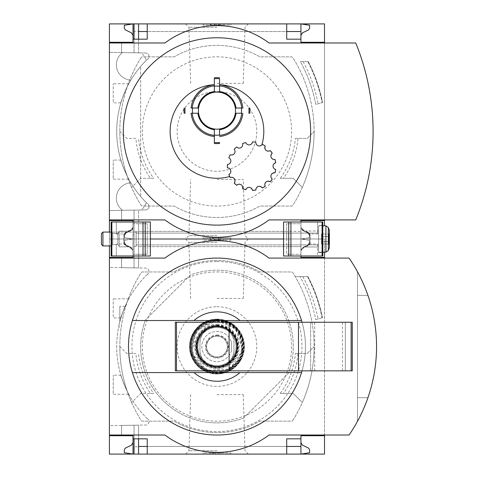 <?xml version="1.0" encoding="UTF-8"?>
<svg xmlns="http://www.w3.org/2000/svg" width="478" height="478" viewBox="0 0 478 478"><rect width="100%" height="100%" fill="white"/><g stroke="black" fill="none" stroke-linecap="round" stroke-linejoin="round"><path stroke-width="0.36" stroke-dasharray="2.39 1.79" d="M120.88 317.93C120.241 317.96 128.253 298.547 128.779 298.846C128.247 298.565 120.241 317.966 120.88 317.93L113.238 317.93L113.238 298.846L113.238 317.93M128.779 394.254C128.247 394.535 120.241 375.134 120.88 375.17C120.241 375.134 128.253 394.553 128.779 394.254L113.238 394.254L113.238 375.17L113.238 394.254M147.583 274.175A100.266 100.266 0 0 0 147.583 418.925L147.583 418.686A100.093 100.093 0 0 0 147.953 419.039A100.093 100.093 0 0 1 147.583 418.686L147.583 418.925A100.266 100.266 0 0 1 147.583 274.175L147.583 274.175M119.829 321.724C122.344 313.269 124.113 308.131 125.134 306.308C124.119 308.119 122.35 313.257 119.829 321.724C122.344 313.269 124.113 308.131 125.134 306.308C124.119 308.119 122.35 313.257 119.829 321.724C118.191 328.804 118.191 328.804 119.829 321.724C118.191 328.804 118.191 328.804 119.829 321.724L119.829 306.308L119.829 321.724M147.953 274.061A100.093 100.093 0 0 0 147.583 274.414A100.093 100.093 0 0 1 147.953 274.061A3.471 3.471 0 0 0 145.617 268.08L109.42 267.447L109.42 425.653L145.617 425.02A3.471 3.471 0 0 0 147.953 419.039A3.471 3.471 0 0 1 145.617 425.02L109.42 425.653L109.42 267.447L145.617 268.08A3.471 3.471 0 0 1 147.953 274.061M133.009 435.715L121.561 435.715L121.561 425.438L138.56 425.145L121.561 425.438L121.561 435.715L133.009 435.715L121.561 435.715L121.561 425.438L121.561 435.715L133.009 435.715L133.009 454.1L133.009 442.652L131.45 445.143L125.314 448.143L124.34 449.702L124.34 452.714L133.009 454.1L133.009 435.715L133.009 438.834L133.009 435.715L133.009 438.834L134.049 438.834L134.049 425.223L134.049 449.941L133.009 449.941M134.049 246.319L138.56 246.319L138.56 267.955L138.56 239L134.049 239L134.049 267.877L134.049 239L133.009 239L133.009 257.385L121.561 257.385L121.561 267.662L138.56 267.955L121.561 267.662L134.049 267.877L121.561 267.662L121.561 257.385L133.009 257.385L133.009 243.159L134.049 243.159L134.049 267.877L134.049 243.159M134.049 446.781L134.049 425.223L134.049 454.1L134.049 425.223L134.049 438.834L138.56 438.834L138.56 425.145L138.56 446.781L134.049 446.781L134.049 449.941M138.56 454.1L300.931 454.1L300.931 442.652L302.484 445.143L308.627 448.143L309.601 449.702L309.601 452.714L300.931 454.1L300.931 446.47L300.931 454.1L138.56 454.1L138.56 425.145L138.56 446.781M138.56 246.319L138.56 254.266L147.236 254.266L133.009 254.266L133.009 257.385L133.009 239L138.56 239L138.56 210.045L121.561 210.338L141.141 209.997A15.266 15.266 0 0 0 146.226 202.505A100.266 100.266 0 0 1 130.864 182.817A100.266 100.266 0 0 0 146.226 202.505A15.266 15.266 0 0 1 141.141 209.997L134.049 210.123L138.56 210.045L138.56 231.681L134.049 231.681L134.049 210.123L134.049 234.841L133.009 234.841L133.009 220.615L121.561 220.615L121.561 210.338L121.561 220.615L133.009 220.615L133.009 243.159M133.009 257.385L121.561 257.385L121.561 267.662L121.561 257.385L133.009 257.385L133.009 239L124.34 240.386L133.009 239L109.42 239L109.42 454.1L324.52 454.1L324.52 239L109.42 239L324.52 239L138.56 239L138.56 231.681M324.52 257.385L300.931 257.385L300.931 231.37L286.704 231.37L286.704 246.63L300.931 246.63L300.931 239L300.931 246.63L300.931 239L138.56 239L138.56 267.955L138.56 254.266L134.049 254.266L134.049 267.877L134.049 254.266L133.009 254.266L133.009 255.999L132.968 250.854A4.129 4.129 0 0 0 130.584 247.15L126.21 245.112L126.21 246.003L123.844 244.031L116.321 244.031L116.321 255.999L111.153 255.999L111.153 222.001L111.846 222.001L111.846 255.999M134.049 454.1L134.049 438.834M324.52 252.181L324.52 239L300.931 239L309.601 237.614L300.931 239L300.931 231.37L300.931 239L309.601 240.386L309.601 243.398L308.627 244.957L309.601 243.398L309.601 240.386L300.931 239L300.931 250.448L302.484 247.957L308.627 244.957L302.484 247.957L300.931 250.448L300.931 239L133.009 239L133.009 250.448L131.45 247.957L125.314 244.957L131.45 247.957L133.009 250.448L133.009 239L134.049 239L134.049 267.877L134.049 210.123L134.049 239L133.009 239L133.009 220.615L133.009 223.734L134.049 223.734L134.049 210.123L134.049 223.734L138.56 223.734L138.56 239L134.049 239L134.049 210.123L134.049 239L138.56 239L138.56 223.734L147.236 223.734L133.009 223.734L133.009 222.001L132.95 227.504L130.733 229.804L126.21 231.997L126.21 232.888L130.733 230.778L132.95 227.504M216.97 239L248.363 239L216.97 239M216.97 454.1L248.363 454.1L216.97 454.1M300.931 438.834L286.704 438.834L286.704 454.1L147.236 454.1L147.236 438.834L138.56 438.834M307.724 246.003L307.724 245.112L303.357 247.15A4.129 4.129 0 0 0 300.973 250.854L303.207 248.196L307.724 246.003L310.097 244.031L317.613 244.031L317.613 255.999L300.931 255.999L300.931 254.266L286.704 254.266L300.931 254.266L300.931 246.63L138.56 246.63L147.236 246.63L147.236 254.266L147.236 239L286.704 239L147.236 239L147.236 231.37L138.56 231.37L300.931 231.37L300.931 223.734L286.704 223.734L286.704 239L283.579 239L286.704 239L286.704 254.266L286.704 246.63L147.236 246.63L147.236 223.734L147.236 231.37L286.704 231.37L286.704 223.734L300.931 223.734L300.931 222.001L300.973 227.146A4.129 4.129 0 0 0 303.357 230.85L307.724 232.888L307.724 231.997L310.097 233.969L317.613 233.969L317.613 222.001L322.787 222.001L322.787 255.999L322.088 255.999L322.088 222.001M286.704 454.1L147.236 454.1M243.547 418.101A76.325 76.325 0 0 1 145.42 319.967A76.325 76.325 0 0 0 243.547 418.101L288.515 373.133A76.325 76.325 0 0 0 190.387 274.999L145.42 319.967L190.387 274.999A76.325 76.325 0 0 1 288.515 373.133L243.547 418.101M135.913 353.487L126.766 353.487L119.829 346.55A138.775 138.775 0 0 0 131.617 402.524L140.753 393.388L150.456 393.388A81.35 81.35 0 0 1 135.913 353.487L126.766 353.487L119.829 346.55A138.775 138.775 0 0 0 131.617 402.524L140.753 393.388L153.707 393.388A78.715 78.715 0 0 1 138.566 353.487M150.456 393.388L153.707 393.388M280.233 393.388L293.187 393.388L302.323 402.524A138.775 138.775 0 0 0 314.112 346.55A138.775 138.775 0 0 1 302.323 402.524L293.187 393.388L280.233 393.388A78.715 78.715 0 0 0 295.374 353.487L298.027 353.487A81.35 81.35 0 0 1 283.484 393.388M295.374 353.487L307.175 353.487L314.112 346.55L307.175 353.487L298.027 353.487M292.877 420.329A138.775 138.775 0 0 0 292.877 272.771A1.733 1.733 0 0 0 291.407 271.958L259.853 271.958A86.04 86.04 0 0 0 174.088 271.958L142.534 271.958A1.733 1.733 0 0 0 141.064 272.771A138.775 138.775 0 0 0 141.064 420.329A1.733 1.733 0 0 0 142.534 421.142L174.088 421.142A86.04 86.04 0 0 0 259.853 421.142L291.407 421.142A1.733 1.733 0 0 0 292.877 420.329A138.775 138.775 0 0 0 292.877 272.771A1.733 1.733 0 0 0 291.407 271.958L259.853 271.958A86.04 86.04 0 0 0 174.088 271.958L142.534 271.958A1.733 1.733 0 0 0 141.064 272.771A138.775 138.775 0 0 0 141.064 420.329A1.733 1.733 0 0 0 142.534 421.142L174.088 421.142A86.04 86.04 0 0 0 259.853 421.142L291.407 421.142A1.733 1.733 0 0 0 292.877 420.329M315.707 319.579L322.423 317.774L315.707 319.579A142.94 142.94 0 0 0 300.011 276.643A142.94 142.94 0 0 1 315.707 319.579M307.611 276.643L295.219 276.643L307.611 276.643A149.614 149.614 0 0 1 322.172 317.846M109.42 435.016L164.928 435.016A86.733 86.733 0 0 0 269.012 435.016L324.52 435.016L324.52 258.084L269.012 258.084A86.733 86.733 0 0 0 164.928 258.084L109.42 258.084M125.314 244.957L124.34 243.398L124.34 240.386L124.34 243.398L125.314 244.957M203.09 239L230.844 239L203.09 239L230.844 239L203.09 239L203.09 237.787L230.844 237.787L203.09 237.787L203.09 239M109.42 245.937L109.42 232.063M324.52 435.715L300.931 435.715L300.931 454.1L300.931 442.652M203.09 454.1L230.844 454.1L203.09 454.1L203.09 452.887L230.844 452.887L203.09 452.887L203.09 454.1M324.52 435.016L349.071 435.016A156.121 156.121 0 0 0 349.071 258.084L324.52 258.084M357.478 421.345A156.121 156.121 0 0 0 357.478 271.755L357.478 421.345L357.478 271.755M367.935 397.726A156.121 156.121 0 0 0 367.935 295.374L357.478 295.374L357.478 397.726L367.935 397.726A156.121 156.121 0 0 0 367.935 295.374L357.478 295.374L357.478 397.726L367.935 397.726A156.121 156.121 0 0 0 367.935 295.374M230.844 454.1L230.844 452.887L230.844 454.1M215.237 454.1L210.326 454.1L215.237 454.1L215.237 452.887L210.326 452.887L220.442 452.887L215.237 452.887L215.237 454.1L218.703 454.1L218.703 452.887L218.703 454.1L220.442 454.1L220.442 452.887L220.442 454.1L213.499 454.1L213.499 452.887L213.499 454.1L215.237 454.1L215.237 452.887M210.326 454.1L210.326 452.887M212.782 454.1L212.782 452.887M230.844 240.213L230.844 237.787L230.844 240.213L203.09 240.213L230.844 240.213M220.442 240.213L214.574 240.213L223.907 240.213L223.907 239L210.033 239L210.033 240.213L223.907 240.213L223.907 239L220.442 239L220.442 240.213L223.907 240.213L210.033 240.213L210.033 239L219.354 239L210.463 239L218.703 239L218.703 237.787L210.326 237.787L220.442 237.787L218.703 237.787L218.703 239L220.442 239L214.574 239L223.907 239L215.237 239L215.237 237.787M223.907 240.213L223.907 239M216.97 258.084A88.466 88.466 0 0 1 293.588 390.783A88.466 88.466 0 0 1 140.353 390.783A88.466 88.466 0 0 1 216.97 258.084M302.042 370.838A88.466 88.466 0 0 0 302.042 322.262L352.274 322.262L352.274 370.838L175.336 370.838L175.336 322.262L302.042 322.262M216.97 261.55A85 85 0 0 1 290.582 389.05A85 85 0 0 1 143.358 389.05A85 85 0 0 1 216.97 261.55M194.02 320.529L239.92 320.529M194.02 372.571L239.92 372.571M310.64 370.838L310.64 322.262L345.337 322.262L310.64 322.262L310.64 370.838L345.337 370.838L310.64 370.838M345.337 370.838L345.337 322.262L345.337 370.838M216.97 450.76L188.912 450.76L216.97 450.76M216.97 394.619L243.272 394.619L216.97 394.619M216.97 298.481L243.272 298.481L216.97 298.481M216.97 242.34L188.912 242.34L216.97 242.34M307.91 276.643A149.877 149.877 0 0 1 322.423 317.774A149.877 149.877 0 0 0 307.91 276.643A149.877 149.877 0 0 1 322.423 317.774M302.789 276.643A145.366 145.366 0 0 1 318.061 318.945M216.97 271.928A74.622 74.622 0 0 1 281.59 383.858A74.622 74.622 0 0 1 152.345 383.858A74.622 74.622 0 0 1 216.97 271.928M216.97 306.721A39.829 39.829 0 0 1 251.464 366.465A39.829 39.829 0 0 1 182.476 366.465A39.829 39.829 0 0 1 216.97 306.721M233.969 343.168L233.969 349.932C233.76 356.116 231.083 360.926 225.945 364.367L216.97 366.931L207.99 364.367C202.839 360.938 200.163 356.128 199.971 349.932L199.971 343.168C200.18 336.984 202.851 332.174 207.99 328.733L216.97 326.169L225.945 328.733C231.101 332.156 233.778 336.966 233.969 343.168L233.969 349.932A16.999 16.999 0 0 1 216.97 366.931A16.999 16.999 0 0 1 199.971 349.932L199.971 343.168A16.999 16.999 0 0 1 216.97 326.169A16.999 16.999 0 0 1 233.969 343.168M231.274 341.627A15.129 15.129 0 0 0 208.008 334.361A15.129 15.129 0 0 0 208.008 358.739A15.129 15.129 0 0 0 231.274 351.473A15.129 15.129 0 0 1 208.008 358.739A15.129 15.129 0 0 1 208.008 334.361A15.129 15.129 0 0 1 231.274 341.627A1.733 1.733 0 0 1 231.37 342.194L231.37 350.906A1.733 1.733 0 0 1 231.274 351.473A1.733 1.733 0 0 0 231.37 350.906L231.37 342.194A1.733 1.733 0 0 0 231.274 341.627M216.97 327.466A19.084 19.084 0 0 1 233.497 356.092A19.084 19.084 0 0 1 200.443 356.092A19.084 19.084 0 0 1 216.97 327.466A19.084 19.084 0 0 1 233.497 356.092A19.084 19.084 0 0 1 200.443 356.092A19.084 19.084 0 0 1 216.97 327.466M216.97 319.143A27.407 27.407 0 0 1 240.703 360.257A27.407 27.407 0 0 1 193.231 360.257A27.407 27.407 0 0 1 216.97 319.143A27.407 27.407 0 0 1 240.703 360.257A27.407 27.407 0 0 1 193.231 360.257A27.407 27.407 0 0 1 216.97 319.143A27.407 27.407 0 0 1 240.703 360.257A27.407 27.407 0 0 1 193.231 360.257A27.407 27.407 0 0 1 216.97 319.143A27.407 27.407 0 0 1 240.703 360.251A27.407 27.407 0 0 1 193.237 360.251A27.407 27.407 0 0 1 216.97 319.143L201.214 324.126L191.182 337.265L190.537 353.78L199.499 367.666L222.103 373.467L240.559 360.502L243.033 338.083L233.079 324.377L216.97 319.143M216.97 326.426A20.124 20.124 0 0 1 234.393 356.612A20.124 20.124 0 0 1 199.541 356.612A20.124 20.124 0 0 1 216.97 326.426A20.124 20.124 0 0 1 234.393 356.612A20.124 20.124 0 0 1 199.541 356.612A20.124 20.124 0 0 1 216.97 326.426A20.124 20.124 0 0 1 234.393 356.612A20.124 20.124 0 0 1 199.541 356.612A20.124 20.124 0 0 1 216.97 326.426M216.97 326.08A20.47 20.47 0 0 1 234.698 356.785A20.47 20.47 0 0 1 199.242 356.785A20.47 20.47 0 0 1 216.97 326.08A20.47 20.47 0 0 1 234.698 356.785A20.47 20.47 0 0 1 199.242 356.785A20.47 20.47 0 0 1 216.97 326.08A20.47 20.47 0 0 1 234.698 356.785A20.47 20.47 0 0 1 199.242 356.785A20.47 20.47 0 0 1 216.97 326.08A20.47 20.47 0 0 1 234.698 356.785A20.47 20.47 0 0 1 199.242 356.785A20.47 20.47 0 0 1 216.97 326.08A20.47 20.47 0 0 1 234.698 356.785A20.47 20.47 0 0 1 199.242 356.785A20.47 20.47 0 0 1 216.97 326.08M216.97 326.773A19.777 19.777 0 0 1 234.095 356.439A19.777 19.777 0 0 1 199.846 356.439A19.777 19.777 0 0 1 216.97 326.773A19.777 19.777 0 0 1 234.095 356.439A19.777 19.777 0 0 1 199.846 356.439A19.777 19.777 0 0 1 216.97 326.773A19.777 19.777 0 0 1 234.095 356.439A19.777 19.777 0 0 1 199.846 356.439A19.777 19.777 0 0 1 216.97 326.773M216.97 336.142A10.408 10.408 0 0 1 225.98 351.754A10.408 10.408 0 0 1 207.954 351.754A10.408 10.408 0 0 1 216.97 336.142A10.408 10.408 0 0 1 225.98 351.754A10.408 10.408 0 0 1 207.954 351.754A10.408 10.408 0 0 1 216.97 336.142M140.646 66.43A100.266 100.266 0 0 0 140.646 196.47L140.646 66.43A100.266 100.266 0 0 0 140.646 196.47L140.646 66.43M134.049 28.059L134.049 52.777L141.141 52.903A15.266 15.266 0 0 1 146.226 60.395A100.266 100.266 0 0 0 130.864 80.083A100.266 100.266 0 0 1 146.226 60.395A15.266 15.266 0 0 0 141.141 52.903L121.561 52.562L138.56 52.855L134.049 52.777L138.56 52.855L134.049 52.777L134.049 28.059L133.009 28.059L133.009 42.285L121.561 42.285L133.009 42.285L133.009 39.166L147.236 39.166L147.236 23.9L286.704 23.9L133.009 23.9L133.009 42.285L133.009 28.059M147.583 59.075A100.266 100.266 0 0 0 147.583 203.825L147.583 203.586A100.093 100.093 0 0 0 147.953 203.939A100.093 100.093 0 0 1 147.583 203.586L147.583 203.825A100.266 100.266 0 0 1 147.583 59.075L147.583 59.075M128.779 179.154C128.247 179.435 120.241 160.034 120.88 160.07C120.241 160.034 128.253 179.453 128.779 179.154L113.238 179.154L113.238 160.07L113.238 179.154M120.88 102.83C120.241 102.86 128.253 83.447 128.779 83.746C128.247 83.465 120.241 102.866 120.88 102.83L113.238 102.83L113.238 83.746L113.238 102.83M109.42 210.553L145.617 209.92A3.471 3.471 0 0 0 147.953 203.939A3.471 3.471 0 0 1 145.617 209.92L109.42 210.553L109.42 52.347L109.42 210.553M145.617 52.98L109.42 52.347L145.617 52.98A3.471 3.471 0 0 1 147.953 58.961A100.093 100.093 0 0 0 147.583 59.314A100.093 100.093 0 0 1 147.953 58.961A3.471 3.471 0 0 0 145.617 52.98M133.009 42.285L121.561 42.285L121.561 52.562L121.561 42.285L121.561 52.562L121.561 42.285L133.009 42.285L133.009 39.166M134.049 231.681L134.049 234.841M138.56 31.219L138.56 52.855L138.56 31.219L134.049 31.219M134.049 39.166L134.049 23.9M121.561 220.615L121.561 210.338L121.561 220.615L133.009 220.615L121.561 220.615M138.56 23.9L138.56 39.166M130.864 182.817A15.266 15.266 0 0 0 122.529 210.32A15.266 15.266 0 0 1 130.864 182.817M122.529 52.58A15.266 15.266 0 0 0 130.864 80.083A15.266 15.266 0 0 1 122.529 52.58M133.009 35.348L133.009 23.9L133.009 35.348L131.45 32.857L125.314 29.857L124.34 28.298L124.34 25.286L133.009 23.9L286.704 23.9L286.704 31.53L147.236 31.53M216.97 23.9L248.363 23.9L216.97 23.9M133.009 234.841L133.009 227.552L131.45 230.043L133.009 227.552L133.009 239L133.009 220.615M324.52 220.615L300.931 220.615L300.931 239L300.931 227.552L300.931 239L133.009 239L124.34 237.614L124.34 234.602L125.314 233.043L131.45 230.043L125.314 233.043L124.34 234.602L124.34 237.614L133.009 239L109.42 239L109.42 23.9L324.52 23.9L324.52 225.819M286.704 23.9L147.236 23.9M300.931 35.348L300.931 23.9L300.931 31.53L300.931 23.9L309.601 25.286L309.601 28.298L308.627 29.857L302.484 32.857L300.931 35.348L300.931 23.9L300.931 42.285L324.52 42.285M242.86 113.238A26.021 26.021 0 0 1 219.569 136.523M219.569 143.49L219.569 142.558M214.365 142.558L214.365 143.49M214.365 136.523A26.021 26.021 0 0 1 191.081 113.238M184.114 108.034A32.958 32.958 0 0 0 184.114 113.238L185.046 113.238M191.081 108.034A26.021 26.021 0 0 1 214.365 84.743M229.709 176.519A24.288 24.288 0 0 1 228.843 174.452A3.471 3.471 0 0 0 227.438 167.838A24.288 24.288 0 0 1 227.438 164.45A3.471 3.471 0 0 0 228.843 157.836A24.288 24.288 0 0 1 230.223 154.741A3.471 3.471 0 0 0 234.196 149.273A24.288 24.288 0 0 1 236.712 147.009A3.471 3.471 0 0 0 242.567 143.627A24.288 24.288 0 0 1 245.788 142.581A3.471 3.471 0 0 0 252.509 141.87A24.288 24.288 0 0 1 255.879 142.229A3.471 3.471 0 0 0 261.819 144.953L262.308 144.314M219.569 84.743A26.021 26.021 0 0 1 242.86 108.034M249.827 108.034L248.895 108.034M248.895 113.238L249.827 113.238M265.242 146.011C264.579 150.122 266.258 151.634 270.267 150.534M272.257 153.277C269.986 156.778 270.906 158.833 275.005 159.449M275.71 162.765C272.221 165.053 272.221 167.306 275.71 169.523M275.005 172.839C270.895 173.496 269.98 175.557 272.257 179.011M270.267 181.754C266.264 180.666 264.591 182.172 265.242 186.277M262.308 187.974C259.118 185.339 256.973 186.038 255.879 190.059M252.509 190.411C250.669 186.707 248.429 186.468 245.788 189.706M242.567 188.661C242.382 184.514 240.428 183.385 236.712 185.279M234.196 183.014C235.702 179.136 234.381 177.314 230.223 177.547M214.365 84.684L214.365 77.777L219.569 77.777M135.913 138.387L126.766 138.387L119.829 131.45A138.775 138.775 0 0 0 131.617 187.424L140.753 178.288L150.456 178.288A81.35 81.35 0 0 1 135.913 138.387L126.766 138.387L119.829 131.45A138.775 138.775 0 0 0 131.617 187.424L140.753 178.288L153.707 178.288A78.715 78.715 0 0 1 138.566 138.387M150.456 178.288L153.707 178.288M280.233 178.288L293.187 178.288L302.323 187.424A138.775 138.775 0 0 0 314.112 131.45A138.775 138.775 0 0 1 302.323 187.424L293.187 178.288L280.233 178.288A78.715 78.715 0 0 0 295.374 138.387L298.027 138.387A81.35 81.35 0 0 1 283.484 178.288M295.374 138.387L307.175 138.387L314.112 131.45L307.175 138.387L298.027 138.387M141.064 57.671A138.775 138.775 0 0 0 141.064 205.229A1.733 1.733 0 0 0 142.534 206.042L174.088 206.042A86.04 86.04 0 0 0 259.853 206.042L291.407 206.042A1.733 1.733 0 0 0 292.877 205.229A138.775 138.775 0 0 0 292.877 57.671A1.733 1.733 0 0 0 291.407 56.858L259.853 56.858A86.04 86.04 0 0 0 174.088 56.858L142.534 56.858A1.733 1.733 0 0 0 141.064 57.671A138.775 138.775 0 0 0 141.064 205.229A1.733 1.733 0 0 0 142.534 206.042L174.088 206.042A86.04 86.04 0 0 0 259.853 206.042L291.407 206.042A1.733 1.733 0 0 0 292.877 205.229A138.775 138.775 0 0 0 292.877 57.671A1.733 1.733 0 0 0 291.407 56.858L259.853 56.858A86.04 86.04 0 0 0 174.088 56.858L142.534 56.858A1.733 1.733 0 0 0 141.064 57.671M307.766 61.543L300.304 61.543A142.94 142.94 0 0 1 315.803 104.449L322.507 102.579L315.803 104.449A142.94 142.94 0 0 0 300.304 61.543L307.766 61.543A149.506 149.506 0 0 1 322.16 102.746M308.185 61.543A149.877 149.877 0 0 1 322.507 102.579A149.877 149.877 0 0 0 308.185 61.543A149.877 149.877 0 0 1 322.507 102.579M303.076 61.543A145.366 145.366 0 0 1 318.151 103.822M109.42 219.916L164.928 219.916A86.733 86.733 0 0 0 269.012 219.916L324.52 219.916L324.52 42.984L269.012 42.984A86.733 86.733 0 0 0 164.928 42.984L109.42 42.984M203.09 23.9L230.844 23.9L203.09 23.9L203.09 25.113L203.09 23.9M308.627 233.043L302.484 230.043L300.931 227.552L302.484 230.043L308.627 233.043L309.601 234.602L308.627 233.043M309.601 237.614L309.601 234.602L309.601 237.614M324.52 219.916L355.746 219.916A234.268 234.268 0 0 0 355.746 42.984L324.52 42.984M212.782 239L210.326 239L215.237 239L212.782 239L212.782 237.787M210.326 239L210.326 237.787M220.442 239L220.442 237.787L220.442 239L213.499 239L213.499 237.787L213.499 239L215.237 239M230.844 25.113L230.844 23.9L230.844 25.113L203.09 25.113L230.844 25.113M219.288 25.113L210.033 25.113L210.033 23.9L223.907 23.9L210.033 23.9L210.033 25.113L223.907 25.113L210.463 25.113L219.288 25.113L219.288 23.9M220.442 23.9L220.442 25.113L223.907 25.113L223.907 23.9L223.907 25.113L214.891 25.113L214.891 23.9M220.442 25.113L218.01 25.113L218.01 23.9M214.891 25.113L218.01 25.113M223.907 25.113L223.907 23.9M300.931 39.166L286.704 39.166L286.704 31.53M216.97 56.828A74.622 74.622 0 0 1 281.59 168.758A74.622 74.622 0 0 1 152.345 168.758A74.622 74.622 0 0 1 216.97 56.828M216.97 91.621A39.829 39.829 0 0 1 251.464 151.365A39.829 39.829 0 0 1 182.476 151.365A39.829 39.829 0 0 1 216.97 91.621M216.97 235.66L188.912 235.66L216.97 235.66M216.97 179.519L243.272 179.519L216.97 179.519M216.97 83.381L243.272 83.381L216.97 83.381M216.97 27.24L188.912 27.24L216.97 27.24M235.875 113.238A19.084 19.084 0 0 1 219.569 129.538A19.084 19.084 0 0 0 235.875 113.238L241.737 113.238M219.569 135.399L219.569 129.723M214.365 129.538A19.084 19.084 0 0 1 198.065 113.238A19.084 19.084 0 0 0 214.365 129.538M192.204 113.238L197.88 113.238M214.365 134.27L214.365 135.399M241.737 108.034L236.06 108.034M219.569 91.543L219.569 85.867M219.569 91.728A19.084 19.084 0 0 1 235.875 108.034M198.065 108.034A19.084 19.084 0 0 1 214.365 91.728A19.084 19.084 0 0 0 198.065 108.034L192.204 108.034M214.365 85.867L214.365 87.002M126.21 246.003L130.733 248.196L132.95 250.496L130.733 247.222L126.049 245.035L129.849 246.803L126.049 245.035L129.849 246.803L126.049 245.035L124.519 243.655L124.023 241.856L124.023 236.144L124.023 241.856L126.049 245.035L124.023 241.856L126.049 245.035L124.023 241.856L124.023 236.144L124.519 234.345L126.049 232.965L124.023 236.144L126.049 232.965L124.023 236.144L124.023 241.856A3.501 3.501 0 0 0 126.049 245.035L126.21 245.112M126.21 231.997L123.844 233.969L116.321 233.969L116.321 222.001L133.009 222.001L132.968 227.146A4.129 4.129 0 0 1 130.584 230.85L126.049 232.965A3.501 3.501 0 0 0 124.023 236.144L126.049 232.965L129.849 231.197L126.21 232.888M111.153 226.339L111.153 243.696L111.153 226.339L111.499 226.339L111.499 227.259L111.499 226.339L111.153 226.339L111.499 226.339L111.499 239L111.499 226.339L111.153 226.339L111.499 226.339L111.499 227.259L111.499 226.339L111.153 226.339L111.499 226.339L111.153 251.661L111.153 239L111.499 239L111.499 226.339L111.153 226.339M111.153 243.696L111.153 251.661L111.153 243.696L111.499 243.696L111.499 246.965L111.153 246.965L111.499 246.965L111.499 251.661L111.499 243.696L111.153 243.696L111.499 243.696L111.499 239L111.153 239L111.499 239L111.499 246.965L111.153 246.965L111.499 246.965L111.499 251.661L111.153 251.661L111.499 251.661L111.499 243.696L111.153 243.696M116.321 233.969L116.321 222.001L111.846 222.001M116.321 244.031L116.321 255.999L150.361 255.999L150.361 222.001L133.009 222.001M132.95 250.496L133.009 255.999M124.023 236.144L124.023 241.856L124.023 236.144M111.499 245.937L111.499 232.063L111.499 245.937L111.499 232.063L111.499 245.937L112.814 244.622L112.814 233.378L112.814 244.622L112.814 233.378L112.814 244.622L111.499 245.937M111.499 251.661L111.153 251.661L111.499 251.661M117.821 244.622L117.821 233.378L117.821 244.622L119.136 245.937L119.136 232.063L119.136 245.937L119.136 232.063L119.136 245.937L117.821 244.622L112.814 244.622L117.821 244.622L117.821 233.378L117.821 244.622M119.136 246.803L119.136 231.197L119.136 246.803L119.136 231.197L119.136 246.803L129.849 246.803L119.136 246.803M307.724 231.997L303.207 229.804L300.991 227.504L303.207 230.778L307.892 232.965L303.715 231.023L307.892 232.965L303.715 231.023L307.892 232.965L309.421 234.345L309.911 236.144L309.911 241.856L309.911 236.144L307.892 232.965L309.911 236.144L307.892 232.965L309.911 236.144L309.911 241.856L309.421 243.655L307.892 245.035L309.911 241.856L307.892 245.035L309.911 241.856L309.911 236.144A3.501 3.501 0 0 0 307.892 232.965L307.724 232.888M300.991 250.496L303.207 247.222L307.892 245.035A3.501 3.501 0 0 0 309.911 241.856L307.892 245.035L303.715 246.977L307.724 245.112M317.613 244.031L317.613 255.999L322.088 255.999M317.613 233.969L317.613 222.001L283.579 222.001L283.579 255.999L300.931 255.999L300.973 250.854L300.931 255.999M300.991 227.504L300.931 222.001M309.911 241.856L309.911 236.144L309.911 241.856M322.787 225.467L322.787 252.533L322.787 225.467L322.787 252.533L322.787 225.467L318.623 225.467L318.623 252.533L318.623 225.467L318.623 252.533L318.623 225.467L322.787 225.467M318.623 231.023L318.623 246.977L318.623 231.023L318.623 246.977L318.623 231.023L303.715 231.023L318.623 231.023M318.623 225.819L318.623 252.181L318.623 225.819L318.623 252.181L318.623 225.819L322.787 225.819L318.623 225.819M328.834 244.007L328.834 236.496L328.834 244.007L329.378 244.551L329.378 233.449L329.378 244.551L329.378 233.449L329.378 244.551L328.834 244.007L321.395 244.007L321.395 236.496L328.834 236.496L328.834 233.993L328.834 241.504L328.834 233.993L329.378 233.449L328.834 233.993L328.834 236.496L321.395 236.496L321.395 233.993L328.834 233.993L321.395 233.993L321.395 241.504L328.834 241.504L321.395 241.504L321.395 244.007L328.834 244.007M328.356 227.528L328.356 250.472L329.378 247.676L329.378 230.324L329.378 247.676L329.378 230.324L328.356 227.528L328.356 250.472L328.356 227.528L325.912 225.819L325.912 252.181M318.623 233.103L318.623 244.897L318.623 233.103L318.623 244.897L318.623 233.103L136.134 233.103L136.134 244.897L136.134 233.103L136.134 244.897L136.134 233.103L318.623 233.103M102.931 232.063L102.931 245.937L101.438 244.449L101.438 233.551L101.438 244.449L101.438 233.551L102.931 232.063L102.931 245.937L102.931 232.063L136.134 232.063L136.134 245.937L136.134 232.063L136.134 245.937L136.134 232.063L111.153 232.063M321.395 236.496L328.834 236.496L321.395 236.496L321.395 233.993L321.395 241.504L321.395 236.496M321.395 241.504L328.834 241.504L321.395 241.504L321.395 244.007L321.395 241.504M219.008 240.213L219.008 239M219.288 240.213L219.288 239M211.282 240.213L211.282 239M214.975 240.213L214.975 239M218.703 240.213L218.703 239M218.01 240.213L218.01 239M216.307 240.213L216.307 239M214.891 240.213L214.891 239M314.715 370.838L314.715 322.262M342.469 370.838L342.469 322.262M307.491 276.643A149.506 149.506 0 0 1 322.064 317.87M216.97 319.836A26.714 26.714 0 0 1 240.105 359.904A26.714 26.714 0 0 1 193.835 359.904A26.714 26.714 0 0 1 216.97 319.836A26.708 26.708 0 0 1 240.099 359.904A26.708 26.708 0 0 1 193.835 359.904A26.708 26.708 0 0 1 216.97 319.842M216.97 325.04A21.51 21.51 0 0 1 235.6 357.305A21.51 21.51 0 0 1 198.34 357.305A21.51 21.51 0 0 1 216.97 325.04M216.97 319.226A27.324 27.324 0 0 1 240.631 360.209A27.324 27.324 0 0 1 193.309 360.209A27.324 27.324 0 0 1 216.97 319.226M216.97 319.573A26.977 26.977 0 0 1 240.332 360.036A26.977 26.977 0 0 1 193.608 360.036A26.977 26.977 0 0 1 216.97 319.573M216.97 324.347A22.203 22.203 0 0 1 236.198 357.652A22.203 22.203 0 0 1 197.743 357.652A22.203 22.203 0 0 1 216.97 324.347M216.97 325.387A21.163 21.163 0 0 1 235.296 357.132A21.163 21.163 0 0 1 198.639 357.132A21.163 21.163 0 0 1 216.97 325.387M216.97 319.86A26.69 26.69 0 0 1 240.087 359.898A26.69 26.69 0 0 1 193.853 359.898A26.69 26.69 0 0 1 216.97 319.86M216.97 319.513A27.037 27.037 0 0 1 240.386 360.071A27.037 27.037 0 0 1 193.554 360.071A27.037 27.037 0 0 1 216.97 319.513L195.604 329.975L190.782 353.272L205.456 371.018L229.243 370.641L242.687 354.903L239.335 331.35L229.619 322.656L216.97 319.513M216.97 319.907A26.643 26.643 0 0 1 240.046 359.874A26.643 26.643 0 0 1 193.895 359.874A26.643 26.643 0 0 1 216.97 319.907M216.97 320.254A26.296 26.296 0 0 1 239.747 359.701A26.296 26.296 0 0 1 194.193 359.701A26.296 26.296 0 0 1 216.97 320.254M216.97 320.911A25.639 25.639 0 0 1 239.173 359.366A25.639 25.639 0 0 1 194.767 359.366A25.639 25.639 0 0 1 216.97 320.911M216.97 320.571A25.979 25.979 0 0 1 239.466 359.54A25.979 25.979 0 0 1 194.468 359.54A25.979 25.979 0 0 1 216.97 320.571L196.434 330.621L191.803 353.015L206.651 370.396L229.488 369.321L242.633 350.613L235.911 328.762L216.97 320.565M216.97 321.222A25.328 25.328 0 0 1 238.904 359.211A25.328 25.328 0 0 1 195.036 359.211A25.328 25.328 0 0 1 216.97 321.222M216.97 321.903A24.647 24.647 0 0 1 238.319 358.876A24.647 24.647 0 0 1 195.621 358.876A24.647 24.647 0 0 1 216.97 321.903M216.97 325.733A20.817 20.817 0 0 1 234.997 356.958A20.817 20.817 0 0 1 198.944 356.958A20.817 20.817 0 0 1 216.97 325.733M207.99 328.733A19.951 19.951 0 0 1 225.945 328.733M216.97 335.006A11.544 11.544 0 0 1 222.162 356.857A11.544 11.544 0 0 1 205.743 349.221A11.544 11.544 0 0 1 216.97 335.006M225.945 364.367A19.951 19.951 0 0 1 207.99 364.367M216.97 335.616A10.934 10.934 0 0 1 226.441 352.017A10.934 10.934 0 0 1 207.5 352.017A10.934 10.934 0 0 1 216.97 335.616M307.886 61.543A149.614 149.614 0 0 1 322.268 102.716M219.008 25.113L219.008 23.9M211.282 25.113L211.282 23.9M214.975 25.113L214.975 23.9M218.703 25.113L218.703 23.9M216.307 25.113L216.307 23.9M130.733 229.804L130.733 230.778M124.519 233.652L124.519 234.345M124.519 243.655L124.519 244.348M123.844 233.969L123.844 244.031M130.733 247.222L130.733 248.196M303.207 248.196L303.207 247.222M309.421 244.348L309.421 243.655M309.421 234.345L309.421 233.652M310.097 244.031L310.097 233.969M303.207 230.778L303.207 229.804M286.704 446.47L147.236 446.47M300.931 446.47L138.56 446.47M219.354 240.213L219.354 239M210.463 240.213L210.463 239M214.574 240.213L214.574 239M190.668 394.619L188.912 450.76L185.578 454.1M243.272 394.619L245.023 450.76L248.363 454.1M243.272 298.481L245.023 242.34L248.363 239L245.023 235.66L243.272 179.519M190.668 298.481L188.912 242.34L185.578 239L188.912 235.66L190.668 179.519M120.88 375.17L113.238 375.17M128.779 298.846L113.238 298.846M125.134 306.308L119.829 306.308M118.604 327.119L119.829 327.119M300.931 31.53L138.56 31.53M219.354 25.113L219.354 23.9M210.463 25.113L210.463 23.9M214.574 25.113L214.574 23.9M243.272 83.381L245.023 27.24L248.363 23.9M190.668 83.381L188.912 27.24L185.578 23.9M120.88 160.07L113.238 160.07M128.779 83.746L113.238 83.746M111.499 227.259L111.153 227.259L111.499 227.259M117.821 233.378L119.136 232.063L117.821 233.378L112.814 233.378L111.499 232.063L112.814 233.378L117.821 233.378M129.849 231.197L119.136 231.197L129.849 231.197M303.715 246.977L318.623 246.977L303.715 246.977M318.623 252.533L322.787 252.533L318.623 252.533M318.623 252.181L322.787 252.181L318.623 252.181M111.153 245.937L102.931 245.937M136.134 244.897L318.623 244.897L136.134 244.897"/><path stroke-width="0.72" d="M324.52 435.016L324.52 454.1L147.236 454.1L147.236 438.834L133.009 438.834L133.009 454.1L124.34 452.714L124.34 449.702L125.314 448.143L131.45 445.143L133.009 442.652L133.009 435.715L109.42 435.715L109.42 435.016L164.928 435.016A86.733 86.733 0 0 0 269.012 435.016L349.071 435.016A156.121 156.121 0 0 0 349.071 258.084L269.012 258.084A86.733 86.733 0 0 0 164.928 258.084L109.42 258.084L109.42 257.385L133.009 257.385L133.009 255.999M133.009 435.715L109.42 435.715L109.42 454.1L134.049 454.1L134.049 438.834M134.049 454.1L138.56 454.1L138.56 438.834M147.236 454.1L138.56 454.1M133.009 257.385L109.42 257.385L109.42 245.937M300.931 442.652L302.484 445.143L308.627 448.143L309.601 449.702L309.601 452.714L300.931 454.1L300.931 446.47L286.704 446.47M147.236 446.47L138.56 446.47M302.042 322.262A88.466 88.466 0 0 0 301.522 320.529L194.02 320.529A34.691 34.691 0 0 1 239.92 320.529L301.522 320.529A88.466 88.466 0 0 0 132.412 320.529L194.02 320.529L132.412 320.529A88.466 88.466 0 0 0 132.412 372.571L194.02 372.571A34.691 34.691 0 0 0 239.92 372.571L132.412 372.571A88.466 88.466 0 0 0 302.042 370.838M283.579 239L150.361 239L283.579 239M324.52 258.084L324.52 257.385L300.931 257.385L300.931 255.999M109.42 258.084L109.42 435.016M324.52 257.385L324.52 252.181M324.52 435.715L300.931 435.715L300.931 438.834L286.704 438.834L286.704 454.1M300.931 438.834L300.931 446.47M357.478 421.345A156.121 156.121 0 0 0 367.935 397.726M367.935 295.374A156.121 156.121 0 0 0 357.478 271.755M239.92 372.571L301.522 372.571L239.92 372.571M176.49 322.262L175.336 322.262L175.336 370.838L176.49 370.838L176.49 322.262L352.274 322.262L352.274 370.838L298.499 370.838L298.499 322.262M298.499 370.838L229.111 370.838L229.111 322.262M229.111 370.838L176.49 370.838M133.009 222.001L133.009 220.615L109.42 220.615L109.42 219.916L164.928 219.916A86.733 86.733 0 0 0 269.012 219.916L355.746 219.916A234.268 234.268 0 0 0 355.746 42.984L269.012 42.984A86.733 86.733 0 0 0 164.928 42.984L109.42 42.984L109.42 42.285L133.009 42.285L133.009 23.9L138.56 23.9L138.56 39.166M134.049 39.166L134.049 23.9M286.704 31.53L300.931 31.53L300.931 23.9L138.56 23.9M300.931 35.348L302.484 32.857L308.627 29.857L309.601 28.298L309.601 25.286L300.931 23.9L286.704 23.9L286.704 39.166L300.931 39.166L300.931 42.285L324.52 42.285L324.52 23.9L286.704 23.9M133.009 220.615L109.42 220.615L109.42 232.063M133.009 42.285L109.42 42.285L109.42 23.9L133.009 23.9L124.34 25.286L124.34 28.298L125.314 29.857L131.45 32.857L133.009 35.348M147.236 31.53L138.56 31.53M147.236 23.9L147.236 39.166L133.009 39.166M219.569 129.538L219.569 135.399A24.904 24.904 0 0 0 241.737 113.238L235.875 113.238A19.084 19.084 0 0 1 219.569 129.538L219.569 129.723A19.269 19.269 0 0 0 236.06 113.238M198.065 113.238L191.081 113.238A26.021 26.021 0 0 0 214.365 136.523L214.365 142.558A32.032 32.032 0 0 0 219.569 142.558L219.569 143.49A32.958 32.958 0 0 1 214.365 143.49L214.365 129.538A19.084 19.084 0 0 1 198.065 113.238L197.88 113.238A19.269 19.269 0 0 0 214.365 129.723L214.365 134.27M262.308 144.314A24.288 24.288 0 0 1 265.242 146.011L262.308 144.314A3.471 3.471 0 0 1 255.879 142.229A24.288 24.288 0 0 0 252.509 141.87A3.471 3.471 0 0 1 245.788 142.581A24.288 24.288 0 0 0 242.567 143.627A3.471 3.471 0 0 1 236.712 147.009A24.288 24.288 0 0 0 234.196 149.273A3.471 3.471 0 0 1 230.223 154.741A24.288 24.288 0 0 0 228.843 157.836A3.471 3.471 0 0 1 227.438 164.45A24.288 24.288 0 0 0 227.438 167.838A3.471 3.471 0 0 1 228.843 174.452A24.288 24.288 0 0 0 230.223 177.547L229.709 176.519A46.838 46.838 0 0 1 170.771 139.164A46.838 46.838 0 0 1 214.365 84.684L214.365 84.743A26.021 26.021 0 0 0 191.081 108.034L198.065 108.034A19.084 19.084 0 0 1 214.365 91.728L214.365 87.002M235.875 108.034A19.084 19.084 0 0 0 219.569 91.728L219.569 91.543A19.269 19.269 0 0 1 236.06 108.034L242.86 108.034A26.021 26.021 0 0 0 219.569 84.743L219.569 84.684A46.838 46.838 0 0 1 261.819 144.953M249.827 108.034A32.958 32.958 0 0 1 249.827 113.238L248.895 113.238A32.032 32.032 0 0 0 248.895 108.034L249.827 108.034A32.958 32.958 0 0 1 249.827 113.238M214.365 91.728L214.365 78.709A32.032 32.032 0 0 1 219.569 78.709L219.569 84.684M270.267 150.534A24.288 24.288 0 0 1 272.257 153.277L270.267 150.534A3.471 3.471 0 0 1 265.242 146.011M275.005 159.449A24.288 24.288 0 0 1 275.71 162.765L275.005 159.449A3.471 3.471 0 0 1 272.257 153.277M275.71 169.523A24.288 24.288 0 0 1 275.005 172.839L275.71 169.523A3.471 3.471 0 0 1 275.71 162.765M272.257 179.011A24.288 24.288 0 0 1 270.267 181.754L272.257 179.011A3.471 3.471 0 0 1 275.005 172.839M265.242 186.277A24.288 24.288 0 0 1 262.308 187.974L265.242 186.277A3.471 3.471 0 0 1 270.267 181.754M255.879 190.059A24.288 24.288 0 0 1 252.509 190.411L255.879 190.059A3.471 3.471 0 0 1 262.308 187.974M245.788 189.706A24.288 24.288 0 0 1 242.567 188.661L245.788 189.706A3.471 3.471 0 0 1 252.509 190.411M236.712 185.279A24.288 24.288 0 0 1 234.196 183.014L236.712 185.279A3.471 3.471 0 0 1 242.567 188.661M212.435 37.887A93.67 93.67 0 0 0 123.324 133.721A93.67 93.67 0 0 0 216.97 225.12A93.67 93.67 0 0 0 310.616 129.179A93.67 93.67 0 0 0 212.435 37.887M324.52 42.984L324.52 42.285M300.931 31.53L300.931 39.166M109.42 42.984L109.42 219.916M324.52 225.819L324.52 219.916M324.52 220.615L300.931 220.615L300.931 222.001M234.196 183.014A3.471 3.471 0 0 0 230.223 177.547M242.86 113.238A26.021 26.021 0 0 1 219.569 136.523M214.365 136.523L214.365 135.399A24.904 24.904 0 0 1 192.204 113.238L191.081 113.238M219.569 84.743L219.569 85.867A24.904 24.904 0 0 1 241.737 108.034L242.86 108.034M219.569 91.543L219.569 90.975M219.569 78.709L219.569 85.867M191.081 108.034L192.204 108.034A24.904 24.904 0 0 1 214.365 85.867L214.365 84.743M219.569 91.728L219.569 86.219A24.551 24.551 0 0 0 214.365 86.219M219.569 143.49A32.958 32.958 0 0 1 214.365 143.49M185.046 108.034A32.032 32.032 0 0 0 185.046 113.238L184.114 113.238A32.958 32.958 0 0 1 184.114 108.034M219.569 77.777A32.958 32.958 0 0 0 214.365 77.777L214.365 78.709M145.21 222.001L111.153 222.001L111.153 255.999L150.361 255.999L150.361 222.001L145.21 222.001L145.21 255.999M322.787 255.999L283.579 255.999L283.579 222.001L322.787 222.001L322.787 255.999M329.378 230.324L329.378 247.676L328.356 250.472L328.356 227.528L329.378 230.324M325.912 252.181L328.356 250.472L325.912 252.181L322.787 252.181L325.912 252.181L325.912 225.819L322.787 225.819L325.912 225.819L328.356 227.528M102.931 245.937L102.931 232.063L101.438 233.551L101.438 244.449L102.931 245.937L111.153 245.937M102.931 232.063L111.153 232.063M351.121 370.838L351.121 322.262M216.97 92.087A18.546 18.546 0 0 1 233.031 119.906A18.546 18.546 0 0 1 200.909 119.906A18.546 18.546 0 0 1 216.97 92.087M241.384 108.034A24.551 24.551 0 0 1 241.384 113.238M219.569 135.047A24.551 24.551 0 0 1 214.365 135.047M192.556 113.238A24.551 24.551 0 0 1 192.556 108.034M197.88 108.034A19.269 19.269 0 0 1 214.365 91.543M111.846 222.001L111.846 255.999M143.012 222.001L143.012 255.999M288.73 255.999L288.73 222.001M322.088 255.999L322.088 222.001M290.929 255.999L290.929 222.001"/></g></svg>
